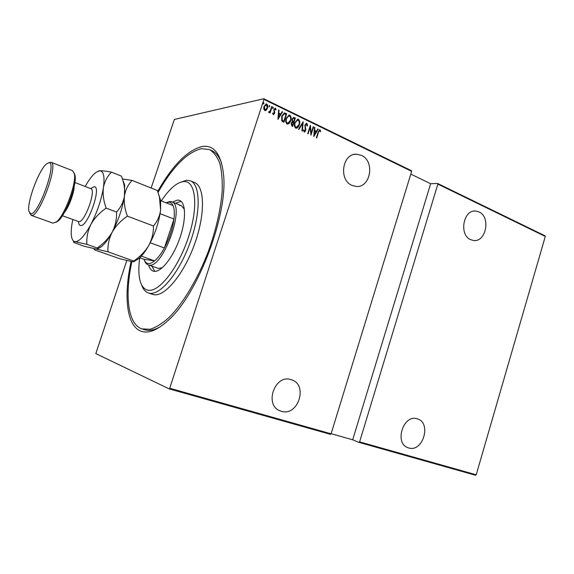 <?xml version="1.0" encoding="UTF-8"?>
<svg xmlns="http://www.w3.org/2000/svg" width="574" height="574" viewBox="0 0 574 574"><rect width="100%" height="100%" fill="white"/><g stroke="black" fill="none" stroke-linecap="round" stroke-linejoin="round"><path stroke-width="0.86" d="M157.707 191.364C172.81 164.975 187.691 150.008 202.364 146.463C213.765 144.878 220.746 153.624 223.3 172.702C229.062 212.136 198.095 294.763 167.83 320.694C157.247 330.244 148.357 333.759 141.147 331.22C126.531 326.14 123.489 296.033 131.094 261.471M352.041 185.416C338.351 180.093 342.312 153.158 356.626 154.227L361.448 155.375C375.188 161.136 370.639 188.028 356.181 186.45L352.041 185.416M470.73 239.695C458.712 235.067 463.297 209.302 475.81 211.067L479.01 211.935C491.014 216.922 486.056 242.558 473.478 240.463L470.73 239.695M408.674 447.935L408.006 447.713C393.864 443.272 403.5 413.696 417.334 418.869L417.513 418.927C431.827 422.938 422.823 452.699 408.674 447.935M281.317 411.264L280.306 410.919C263.696 405.387 274.867 373.638 291.205 379.687L291.484 379.773C308.432 384.659 298.128 416.853 281.317 411.264M263.94 103.499L263.315 104.023L263.157 103.119L263.66 102.574L263.94 103.499L263.366 104.038M269.78 106.326L269.163 106.85L269.5 105.401L269.78 106.326L269.206 106.864M273.36 108.063L272.743 108.586L273.081 107.137L273.36 108.063L272.786 108.601M277.916 119.392L278.655 109.935L279.072 110.136L278.806 113.15L280.664 114.054L282.157 111.629L282.573 111.837L277.916 119.392M290.709 120.597C290.207 122.456 289.188 123.632 287.639 124.127L287.022 123.998C285.594 122.477 285.307 120.626 286.153 118.452L289.167 114.965L289.848 115.109C291.248 116.63 291.535 118.459 290.709 120.597L287.71 124.127M299.334 124.759C298.839 126.61 297.82 127.78 296.292 128.267L295.689 128.138C294.275 126.632 293.988 124.795 294.835 122.635L297.834 119.162L298.494 119.299C299.872 120.805 300.152 122.628 299.334 124.759L296.342 128.267M306.868 123.36L307.564 125.806L307.068 126.058L306.581 124.214L305.296 125.225L305.691 130.671L304.335 132.199L303.388 130.19L303.897 129.839L304.557 131.346L305.303 130.528L304.93 125.039L306.509 123.281L307.564 125.806M313.777 136.54L314.509 127.313L314.904 127.507L314.638 130.449L316.418 131.31L317.853 128.935L318.247 129.128L313.777 136.54M318.455 132.429L316.697 137.939L316.331 137.767L318.118 132.171L319.718 129.674L320.737 131.188L320.306 131.719L319.575 130.542L318.19 132.465L316.475 137.832M313.225 126.696L313.591 126.868L310.936 135.184L310.19 127.256L308.087 133.821L307.714 133.642L310.383 125.319L311.137 133.233L313.225 126.696M303.18 121.824L302.354 131.08L301.946 130.886L302.613 123.41L298.939 129.444L298.537 129.25L303.043 121.846M295.337 118.022L292.632 126.431L291.814 126.036L291.14 123.31L292.202 121.745L292.037 119.184L293.68 117.347L295.337 118.022L292.424 126.33M285.3 113.157L286.663 113.817L283.936 122.269L283.039 121.839L281.741 120.863L281.712 116.192L284.331 112.92L286.663 113.817M273.246 114.628L272.657 113.329L273.102 112.92L273.647 113.903L274.236 113.257L273.877 109.569L275.434 108.249L276.108 109.548L275.663 109.993L274.996 108.974L274.272 109.72L274.637 113.415L273.246 114.628M272.105 106.757L270.081 112.985L269.694 112.798L269.995 111.887L269.041 112.54L268.467 112.088L270.261 110.76L271.717 106.57L272.105 106.757L269.88 112.891M266.329 110.115L264.7 110.531L263.746 108.881L264.004 106.434L266.214 103.937L266.802 104.059C267.886 105.171 268.123 106.527 267.513 108.12L266.329 110.115L265.317 110.646M151.127 188.021L174.36 119.457L263.789 98.742L411.414 170.693L411.651 171.339L263.918 99.388L169.71 388.239L331.083 433.808L330.473 434.353L169.151 388.878L95.808 353.591L126.797 260.539M411.651 171.339L331.083 433.808M545.3 236.423L476.212 474.791L475.573 475.258L358.994 442.396L359.611 441.865L437.862 184.103L437.61 183.458L544.991 235.792L545.3 236.423L437.862 184.103M359.611 441.865L476.212 474.791M331.119 433.693L352.694 439.784L358.994 442.396M352.694 439.784L430.636 183.723L437.61 183.458M430.636 183.723L410.797 174.109M169.151 388.878L169.71 388.239M263.918 99.388L263.789 98.742M144.06 329.591L144.433 329.72C148.96 331.141 154.255 330.143 160.333 326.714M221.607 163.231C219.282 156.659 215.946 152.419 211.605 150.524L209.539 149.613L201.632 148.666C187.346 152.045 172.817 166.611 158.044 192.376M319.503 129.71L320.019 129.746M319.754 129.781L320.737 131.188M319.395 130.592L318.19 132.465M314.495 127.478L314.904 127.507M314.638 127.55L314.638 130.449M314.38 130.492L316.418 131.31M317.774 129.064L318.247 129.128M317.982 129.164L313.705 136.253M314.559 131.396L313.978 134.955L315.958 132.07L314.559 131.396L314.243 134.919M313.182 126.84L313.591 126.868M313.325 126.911L310.828 134.747M307.872 133.72L310.19 127.256M310.233 125.778L311.137 133.233M306.107 124.199L305.296 125.225M305.038 125.268L305.189 126.122M304.923 126.158L305.856 129.286M305.598 129.329L305.691 130.671M305.425 130.714L304.292 132.199M303.646 130.011L304.363 131.295M304.098 131.338L304.485 131.338M302.9 122.083L302.103 130.958M298.76 129.358L302.613 123.41M297.504 119.205L298.494 119.299M298.229 119.349C299.614 120.849 299.893 122.671 299.076 124.802M297.361 120.095L294.95 122.858C294.283 124.608 294.534 126.093 295.689 127.313L296.493 127.378M295.208 122.814C294.541 124.565 294.792 126.05 295.947 127.27L296.457 127.378L298.961 124.58C299.614 122.843 299.37 121.379 298.229 120.167L297.662 120.045L294.95 122.858M293.68 117.347L294.182 117.462M293.924 117.505L295.086 118.072M293.249 118.294L292.152 119.406L292.417 121.272L293.422 121.875L294.692 118.703L293.465 118.244L292.41 119.363L292.668 121.229L293.68 121.824M292.302 122.434L291.269 123.518L291.764 125.182L292.539 125.383L293.407 122.693L292.51 122.391L291.52 123.475L292.539 125.383M288.83 115.022L289.848 115.109M289.59 115.159C290.989 116.673 291.276 118.502 290.451 120.648M288.693 115.912L286.275 118.682C285.608 120.44 285.859 121.932 287.029 123.166L287.861 123.231M286.534 118.639C285.859 120.397 286.11 121.889 287.287 123.123L287.811 123.231L290.329 120.425C290.989 118.682 290.745 117.204 289.59 115.984L288.995 115.862L286.275 118.682M286.412 113.867L283.728 122.169M284.015 112.97L285.048 113.207M283.951 113.889L281.841 116.422L281.97 120.217L283.836 121.214L286.003 114.499L284.152 113.853L282.099 116.379L282.229 120.174L283.836 121.214M278.641 110.1L279.072 110.136M278.821 110.186L278.806 113.15M278.548 113.2L280.664 114.054M282.078 111.765L282.573 111.837M282.322 111.88L277.838 119.155M278.72 114.118L278.146 117.778L280.191 114.829L278.72 114.118L278.397 117.727M272.872 113.128L273.504 113.874M274.889 108.228L275.434 108.249M275.183 108.299L276.108 109.548M274.803 109.024L274.272 109.72M274.02 109.778L274.193 110.373M273.942 110.423L274.494 111.256M274.243 111.306L274.795 112.382M274.544 112.432L274.637 113.415M274.386 113.465L273.482 114.692M272.951 107.216L273.109 108.113M269.012 112.54L269.995 111.887M268.847 111.808L269.206 111.787M269.371 105.48L269.529 106.384M265.906 103.994L266.802 104.059M266.558 104.116C267.642 105.221 267.871 106.577 267.262 108.177L267.513 108.12M267.262 108.177L266.078 110.165M265.819 104.791L264.148 106.664L264.7 109.813L265.396 109.849M264.392 106.613L264.951 109.763L265.382 109.849L267.125 107.934L266.558 104.827L264.148 106.664M263.538 102.653L263.696 103.557M139.762 257.798C138.585 266.121 138.549 273.159 139.654 278.907C140.96 285.321 143.615 289.059 147.633 290.121C158.395 293.214 178.284 268.381 188.451 237.213C198.791 206.066 195.741 180.25 183.68 181.585C180.896 181.8 177.868 183.163 174.596 185.675C170.155 189.14 165.721 194.22 161.287 200.914M179.87 182.532L186.493 180.207L190.36 180.803C200.656 184.555 201.022 213.141 189.815 243.441C178.736 273.776 159.608 296.155 149.018 293.127L148.329 292.934C145.265 291.843 143.005 289.109 141.556 284.733M166.073 202.766L169.947 201.488L171.676 201.79C186.062 205.112 162.837 269.414 148.795 265.023L158.402 268.417L162.406 267.656M184.347 209.108L181.133 205.542L179.368 205.227M181.047 201.309L175.393 203.268M172.293 202.034L177.545 200.053L179.583 200.412C186.091 202.758 186.241 220.581 179.389 239.387C172.609 258.221 160.742 272.715 153.889 271.28L153.1 271.072C151.019 270.304 149.541 268.295 148.673 265.059M131.869 261.608C124.623 295.115 127.722 324.102 141.907 328.916L150.094 329.261C155.999 327.438 162.385 323.442 169.251 317.286C183.192 303.259 197.765 278.978 208.326 251.477C215.91 230.26 220.509 210.486 222.124 192.161C222.554 180.91 221.801 171.361 219.871 163.518C217.324 156.824 213.88 152.189 209.539 149.613M148.329 292.934L153.287 294.57C163.985 297.626 183.178 275.348 194.227 245.091C205.399 214.884 204.918 186.32 194.521 182.525L190.36 180.803M151.816 266.164L154.793 271.358M141.34 256.119L154.628 260.861C152.146 262.899 149.972 263.782 148.099 263.502C146.241 263.179 144.885 261.78 144.009 259.305L154.628 260.861C157.915 258.092 161.165 253.794 164.379 247.968L173.979 219.046C174.675 213.09 174.353 208.592 173.018 205.549C171.978 203.296 170.478 202.177 168.519 202.199L166.03 202.787M148.042 264.836C146.435 264.241 145.244 262.77 144.469 260.417M150.23 242.773L164.379 247.968C169.445 238.425 172.638 228.782 173.979 219.046L160.096 213.679M173.018 205.549L160.648 200.663M144.009 259.305L139.712 257.776M31.096 215.329L52.959 223.15L56.403 221.916C64.403 216.089 76.6 183.551 74.398 173.9L72.618 170.708L51 162.234C58.979 163.425 39.305 217.316 31.563 215.415L29.683 213.248M48.46 162.887L46.602 163.877C39.118 169.316 26.799 202.177 28.865 211.196L30.759 213.75C38.752 215.372 58.053 159.723 48.46 162.887M48.697 162.779L51 162.234M97.867 248.786L101.526 246.626C104.949 243.72 108.508 238.899 112.195 232.154C108.579 238.353 103.578 243.627 97.171 247.982L97.767 248.556C98.176 249.051 97.558 249.195 95.93 248.987C93.863 248.757 93.469 249.08 94.746 249.948L119.744 258.716L131.755 261.586C133.799 261.887 134.581 261.758 134.094 261.184L107.977 251.792C107.589 245.148 108.995 238.605 112.195 232.154C115.812 225.934 120.877 220.595 127.392 216.14L153.43 225.977C153.588 232.743 152.031 239.25 148.759 245.5C145.114 251.52 140.149 256.657 133.857 260.912M72.826 219.541L72.087 223.343C71.133 228.997 70.961 233.496 71.571 236.854C72.145 239.803 73.321 241.41 75.101 241.661C73.271 241.489 72.963 241.812 74.168 242.637L84.313 246.289L107.977 251.792M127.392 216.14C124.78 209.144 123.797 202.421 124.436 195.964C125.512 189.764 128.074 184.584 132.106 180.408L157.412 190.539L159.464 197.226L160.591 210.034C159.73 216.168 157.341 221.485 153.43 225.977M132.106 180.408L122.449 178.959M111.492 172.164C105.932 171.066 101.871 170.614 99.331 170.815C103.557 170.672 104.913 176.326 103.392 187.77C102.646 194.27 103.571 201.058 106.168 208.125C99.596 212.645 94.509 218.063 90.907 224.384C87.736 230.942 86.401 237.6 86.904 244.366L75.101 241.661C79.291 241.74 84.557 235.986 90.907 224.384C97.185 212.122 101.347 199.917 103.392 187.77C104.583 181.535 107.281 176.333 111.492 172.164L121.537 176.182L122.958 180.695C124.501 185.897 124.996 190.991 124.436 195.964C123.381 202.163 120.741 207.523 116.515 212.028C116.852 219.01 115.41 225.718 112.195 232.154C118.509 220.086 122.592 208.025 124.436 195.964L124.644 184.936L122.829 180.229M134.194 261.371L138.643 258.738C141.986 255.889 145.365 251.477 148.759 245.5C155.138 233.769 159.084 221.944 160.591 210.034L160.584 200.204L158.941 195.275M97.967 171.196L99.331 170.815L95.65 172.609C92.349 175.271 88.87 179.899 85.217 186.485M106.168 208.125L116.515 212.028M86.904 244.366L97.171 247.982M74.233 173.097L75.05 175.422C77.16 184.656 65.551 215.623 57.895 221.198L55.75 222.411M90.785 188.638L93.871 186.78C102.316 185.079 88.016 227.024 80.625 225.51C79.355 225.381 78.624 224.075 78.437 221.578M62.401 215.745L78.796 221.643C84.629 222.891 96.597 189.764 90.742 188.616L90.965 188.717M74.225 186.148C74.103 193.086 68.787 207.264 64.324 212.567M354.266 154.449L356.626 154.227M474.583 211.06L475.81 211.067M279.775 410.697L280.306 410.919M144.433 329.72L142.28 329.046M171.676 201.79L181.133 205.542M160.584 200.204L159.464 197.226M138.643 258.738L134.094 261.184M101.526 246.626L97.767 248.556M124.644 184.936L122.958 180.702M74.864 182.496L90.742 188.616M75.05 175.422L74.398 173.9M57.895 221.198L56.403 221.916"/></g></svg>
